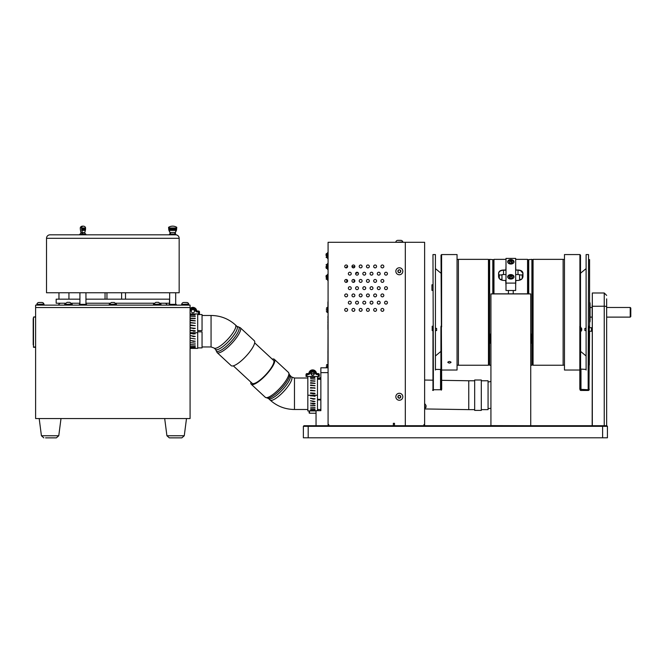 <?xml version="1.0" encoding="UTF-8"?>
<svg xmlns="http://www.w3.org/2000/svg" width="664" height="664" viewBox="0 0 664 664"><rect width="100%" height="100%" fill="white"/><g stroke="black" fill="none" stroke-linecap="round" stroke-linejoin="round"><path stroke-width="1" d="M308.445 425.732L308.196 426.329L303.373 426.329L303.971 425.732L606.821 425.732L607.427 426.329L607.427 437.8L602.605 437.8L602.605 426.329L308.196 426.329L308.196 437.8L602.605 437.8M607.427 426.329L602.605 426.329L602.356 425.732M308.196 437.8L303.373 437.8L303.373 426.329M515.662 270.912L515.662 266.505L515.828 270.007L518.003 270.007C521.016 270.148 522.668 271.211 522.958 273.186L522.958 276.614C522.659 278.897 521.008 280.175 518.003 280.449L515.828 280.449L515.662 285.744M521.954 271.227L521.506 270.904M521.041 270.646L518.069 270.007M505.844 270.007L506.001 266.496L506.001 270.912M506.001 285.744L505.694 280.432L503.519 280.432C500.523 280.158 498.88 278.888 498.589 276.614L498.589 273.186C498.88 271.219 500.523 270.157 503.519 270.016L505.694 270.016M527.565 293.778L527.565 259.358L515.662 259.358M506.001 259.358L493.966 259.358L493.966 293.778M527.565 259.358L528.137 259.931L528.137 293.778L528.137 260.188L528.718 259.607L528.718 293.778M493.385 260.188L492.804 259.607L493.385 260.188L493.385 293.778L493.385 259.931L493.966 259.358M505.844 270.198L503.519 270.198C500.581 270.464 498.971 271.493 498.697 273.286L498.697 276.697C498.971 278.772 500.573 280.017 503.519 280.432M520.808 270.754L522.834 273.286C522.56 271.501 520.949 270.472 518.003 270.198L518.003 274.547L515.662 274.547M515.687 270.198L518.003 270.007M520.302 274.962A4.831 3.411 0 0 0 518.003 274.547M522.958 273.186L522.834 276.705C522.56 278.78 520.949 280.025 518.003 280.44L518.003 280.449M506.001 274.547L503.519 274.547A4.831 3.411 0 0 0 501.22 274.962M498.697 276.697L498.697 277.386M503.519 270.016L503.519 274.547M630.219 307.474L630.8 308.054L630.8 316.545L630.219 317.118L630.219 307.474L606.655 307.474M490.928 408.343A34.993 34.993 0 0 1 488.065 408.476M490.928 381.36A8.449 8.449 0 0 1 488.065 381.924M533.067 365.241L563.13 365.241L563.13 259.358L533.067 259.358L533.067 365.241L532.486 364.661L532.486 259.931L532.486 364.661L531.905 365.241L531.905 259.358L528.718 259.607L528.137 260.188M530.735 343.13L531.324 343.13L531.324 334.15L530.735 334.15M531.324 334.15L530.735 334.332M531.324 341.47L530.735 341.47M488.463 259.358L458.401 259.358L458.401 365.241L488.463 365.241L488.463 259.358L489.044 259.931L489.044 364.661L489.044 259.931L489.625 259.358L489.625 365.241L490.928 365.241M490.928 334.332L490.198 334.332L490.198 343.13L490.928 343.13M490.198 334.15L490.928 334.15M489.625 259.358L492.804 259.607L492.804 293.778M490.198 341.47L490.928 341.47M564.475 254.569L564.475 370.031L564.475 254.569L579.921 254.569L579.921 326.265L580.502 326.124L580.502 255.142L579.921 254.569M580.602 331.535L580.892 327.427L579.83 326.265L579.83 389.295L588.171 389.735L588.171 369.425M580.502 326.763L580.502 326.124M589.574 322.629L590.064 321.368L590.064 303.224L589.574 301.962M592.172 319.533L592.172 305.058M588.171 370.031L588.553 254.569L586.104 254.569L586.104 370.031M588.553 259.582L589.574 259.582L589.574 327.717M589.574 331.245L589.325 365.009M441.601 326.265L441.601 254.569L441.02 255.142L441.701 389.295L441.361 390.142L440.813 389.635L441.701 389.295M449.42 361.457C451.537 362.021 451.537 362.569 449.42 363.092C447.312 362.569 447.312 362.021 449.42 361.457M457.048 370.031L457.048 254.569L457.048 370.031L441.701 370.031M435.426 370.031L435.426 254.569L432.969 254.569L433.36 370.031M431.949 290.384L432.969 290.384L431.949 290.384L431.949 284.781L432.969 284.781M441.02 326.763L441.02 326.124M589.325 389.295L588.553 389.295L588.553 326.207L589.325 326.207L588.993 390.142A1.162 1.087 180 0 1 588.171 390.465L580.983 390.465A1.162 1.087 180 0 1 580.17 390.142L580.709 389.635M580.602 326.763L580.602 389.295M586.104 369.425L580.602 369.059M588.171 389.735L588.171 390.465M588.553 326.763L589.325 326.763M432.969 326.207L432.969 369.059L432.969 330.564L432.198 330.564L432.198 326.207L432.969 326.207M432.198 330.564L432.969 330.564L432.969 389.295L432.969 326.763L432.969 328.398L432.198 328.398M432.969 368.902L432.969 366.072L432.969 368.902M440.929 389.295L440.929 326.763L441.701 326.763M435.426 369.425L440.539 369.425L440.539 389.735L433.36 389.735L433.36 390.465A1.162 1.087 180 0 1 432.538 390.142L433.36 389.735L433.36 369.425M522.834 274.73L522.236 274.73L522.236 278.465M521.406 279.32L519.572 279.32L519.572 274.962L522.236 274.962M498.697 274.73L499.295 274.73L499.295 278.465M499.295 274.962L501.959 274.962L501.959 279.32L500.133 279.32M581.739 329.219L581.739 330.249L581.739 329.219M589.325 327.717L591.491 327.717L591.491 331.245L589.325 331.245M584.884 330.564L584.884 328.398L584.884 330.564L586.104 330.564M436.638 328.398L436.638 330.564L436.638 328.398L435.426 328.398M606.655 325.717L606.655 312.296M592.172 425.732L592.321 292.99L592.321 425.732M606.655 298.875L606.655 425.732M606.655 338.847L606.655 333.876M423.939 425.732L423.939 424.528L424.62 424.528L424.62 425.732L424.62 242.302L405.314 242.302L405.314 425.732L405.314 242.302L328.082 242.302L328.082 425.732L328.099 424.528L328.763 424.528L328.763 425.732M347.621 266.438A1.444 1.444 0 0 1 346.176 267.882A1.444 1.444 0 0 1 344.732 266.438A1.444 1.444 0 0 1 346.176 264.994A1.444 1.444 0 0 1 347.621 266.438M354.858 266.438A1.444 1.444 0 0 1 353.414 267.882A1.444 1.444 0 0 1 351.97 266.438A1.444 1.444 0 0 1 353.414 264.994A1.444 1.444 0 0 1 354.858 266.438M362.104 266.438A1.444 1.444 0 0 1 360.66 267.882A1.444 1.444 0 0 1 359.216 266.438A1.444 1.444 0 0 1 360.66 264.994A1.444 1.444 0 0 1 362.104 266.438M369.342 266.438A1.444 1.444 0 0 1 367.897 267.882A1.444 1.444 0 0 1 366.453 266.438A1.444 1.444 0 0 1 367.897 264.994A1.444 1.444 0 0 1 369.342 266.438M376.579 266.438A1.444 1.444 0 0 1 375.135 267.882A1.444 1.444 0 0 1 373.691 266.438A1.444 1.444 0 0 1 375.135 264.994A1.444 1.444 0 0 1 376.579 266.438M383.825 266.438A1.444 1.444 0 0 1 382.381 267.882A1.444 1.444 0 0 1 380.937 266.438A1.444 1.444 0 0 1 382.381 264.994A1.444 1.444 0 0 1 383.825 266.438M383.825 280.922A1.444 1.444 0 0 1 382.381 282.366A1.444 1.444 0 0 1 380.937 280.922A1.444 1.444 0 0 1 382.381 279.478A1.444 1.444 0 0 1 383.825 280.922M387.444 273.684A1.444 1.444 0 0 1 386 275.128A1.444 1.444 0 0 1 384.556 273.684A1.444 1.444 0 0 1 386 272.24A1.444 1.444 0 0 1 387.444 273.684M383.825 295.405A1.444 1.444 0 0 1 382.381 296.849A1.444 1.444 0 0 1 380.937 295.405A1.444 1.444 0 0 1 382.381 293.961A1.444 1.444 0 0 1 383.825 295.405M387.444 288.159A1.444 1.444 0 0 1 386 289.604A1.444 1.444 0 0 1 384.556 288.159A1.444 1.444 0 0 1 386 286.715A1.444 1.444 0 0 1 387.444 288.159M383.825 309.88A1.444 1.444 0 0 1 382.381 311.325A1.444 1.444 0 0 1 380.937 309.88A1.444 1.444 0 0 1 382.381 308.436A1.444 1.444 0 0 1 383.825 309.88M387.444 302.643A1.444 1.444 0 0 1 386 304.087A1.444 1.444 0 0 1 384.556 302.643A1.444 1.444 0 0 1 386 301.199A1.444 1.444 0 0 1 387.444 302.643M376.579 280.922A1.444 1.444 0 0 1 375.135 282.366A1.444 1.444 0 0 1 373.691 280.922A1.444 1.444 0 0 1 375.135 279.478A1.444 1.444 0 0 1 376.579 280.922M380.198 273.684A1.444 1.444 0 0 1 378.754 275.128A1.444 1.444 0 0 1 377.31 273.684A1.444 1.444 0 0 1 378.754 272.24A1.444 1.444 0 0 1 380.198 273.684M376.579 309.88A1.444 1.444 0 0 1 375.135 311.325A1.444 1.444 0 0 1 373.691 309.88A1.444 1.444 0 0 1 375.135 308.436A1.444 1.444 0 0 1 376.579 309.88M380.198 302.643A1.444 1.444 0 0 1 378.754 304.087A1.444 1.444 0 0 1 377.31 302.643A1.444 1.444 0 0 1 378.754 301.199A1.444 1.444 0 0 1 380.198 302.643M369.342 280.922A1.444 1.444 0 0 1 367.897 282.366A1.444 1.444 0 0 1 366.453 280.922A1.444 1.444 0 0 1 367.897 279.478A1.444 1.444 0 0 1 369.342 280.922M372.961 273.684A1.444 1.444 0 0 1 371.516 275.128A1.444 1.444 0 0 1 370.072 273.684A1.444 1.444 0 0 1 371.516 272.24A1.444 1.444 0 0 1 372.961 273.684M369.342 309.88A1.444 1.444 0 0 1 367.897 311.325A1.444 1.444 0 0 1 366.453 309.88A1.444 1.444 0 0 1 367.897 308.436A1.444 1.444 0 0 1 369.342 309.88M372.961 302.643A1.444 1.444 0 0 1 371.516 304.087A1.444 1.444 0 0 1 370.072 302.643A1.444 1.444 0 0 1 371.516 301.199A1.444 1.444 0 0 1 372.961 302.643M362.104 280.922A1.444 1.444 0 0 1 360.66 282.366A1.444 1.444 0 0 1 359.216 280.922A1.444 1.444 0 0 1 360.66 279.478A1.444 1.444 0 0 1 362.104 280.922M365.723 273.684A1.444 1.444 0 0 1 364.279 275.128A1.444 1.444 0 0 1 362.834 273.684A1.444 1.444 0 0 1 364.279 272.24A1.444 1.444 0 0 1 365.723 273.684M362.104 309.88A1.444 1.444 0 0 1 360.66 311.325A1.444 1.444 0 0 1 359.216 309.88A1.444 1.444 0 0 1 360.66 308.436A1.444 1.444 0 0 1 362.104 309.88M365.723 302.643A1.444 1.444 0 0 1 364.279 304.087A1.444 1.444 0 0 1 362.834 302.643A1.444 1.444 0 0 1 364.279 301.199A1.444 1.444 0 0 1 365.723 302.643M354.858 280.922A1.444 1.444 0 0 1 353.414 282.366A1.444 1.444 0 0 1 351.97 280.922A1.444 1.444 0 0 1 353.414 279.478A1.444 1.444 0 0 1 354.858 280.922M358.477 273.684A1.444 1.444 0 0 1 357.033 275.128A1.444 1.444 0 0 1 355.589 273.684A1.444 1.444 0 0 1 357.033 272.24A1.444 1.444 0 0 1 358.477 273.684M354.858 309.88A1.444 1.444 0 0 1 353.414 311.325A1.444 1.444 0 0 1 351.97 309.88A1.444 1.444 0 0 1 353.414 308.436A1.444 1.444 0 0 1 354.858 309.88M358.477 302.643A1.444 1.444 0 0 1 357.033 304.087A1.444 1.444 0 0 1 355.589 302.643A1.444 1.444 0 0 1 357.033 301.199A1.444 1.444 0 0 1 358.477 302.643M347.621 280.922A1.444 1.444 0 0 1 346.176 282.366A1.444 1.444 0 0 1 344.732 280.922A1.444 1.444 0 0 1 346.176 279.478A1.444 1.444 0 0 1 347.621 280.922M351.239 273.684A1.444 1.444 0 0 1 349.795 275.128A1.444 1.444 0 0 1 348.351 273.684A1.444 1.444 0 0 1 349.795 272.24A1.444 1.444 0 0 1 351.239 273.684M347.621 295.405A1.444 1.444 0 0 1 346.176 296.849A1.444 1.444 0 0 1 344.732 295.405A1.444 1.444 0 0 1 346.176 293.961A1.444 1.444 0 0 1 347.621 295.405M351.239 288.159A1.444 1.444 0 0 1 349.795 289.604A1.444 1.444 0 0 1 348.351 288.159A1.444 1.444 0 0 1 349.795 286.715A1.444 1.444 0 0 1 351.239 288.159M354.858 295.405A1.444 1.444 0 0 1 353.414 296.849A1.444 1.444 0 0 1 351.97 295.405A1.444 1.444 0 0 1 353.414 293.961A1.444 1.444 0 0 1 354.858 295.405M358.477 288.159A1.444 1.444 0 0 1 357.033 289.604A1.444 1.444 0 0 1 355.589 288.159A1.444 1.444 0 0 1 357.033 286.715A1.444 1.444 0 0 1 358.477 288.159M347.621 309.88A1.444 1.444 0 0 1 346.176 311.325A1.444 1.444 0 0 1 344.732 309.88A1.444 1.444 0 0 1 346.176 308.436A1.444 1.444 0 0 1 347.621 309.88M351.239 302.643A1.444 1.444 0 0 1 349.795 304.087A1.444 1.444 0 0 1 348.351 302.643A1.444 1.444 0 0 1 349.795 301.199A1.444 1.444 0 0 1 351.239 302.643M365.723 288.159A1.444 1.444 0 0 1 364.279 289.604A1.444 1.444 0 0 1 362.834 288.159A1.444 1.444 0 0 1 364.279 286.715A1.444 1.444 0 0 1 365.723 288.159M372.961 288.159A1.444 1.444 0 0 1 371.516 289.604A1.444 1.444 0 0 1 370.072 288.159A1.444 1.444 0 0 1 371.516 286.715A1.444 1.444 0 0 1 372.961 288.159M380.198 288.159A1.444 1.444 0 0 1 378.754 289.604A1.444 1.444 0 0 1 377.31 288.159A1.444 1.444 0 0 1 378.754 286.715A1.444 1.444 0 0 1 380.198 288.159M362.104 295.405A1.444 1.444 0 0 1 360.66 296.849A1.444 1.444 0 0 1 359.216 295.405A1.444 1.444 0 0 1 360.66 293.961A1.444 1.444 0 0 1 362.104 295.405M369.342 295.405A1.444 1.444 0 0 1 367.897 296.849A1.444 1.444 0 0 1 366.453 295.405A1.444 1.444 0 0 1 367.897 293.961A1.444 1.444 0 0 1 369.342 295.405M376.579 295.405A1.444 1.444 0 0 1 375.135 296.849A1.444 1.444 0 0 1 373.691 295.405A1.444 1.444 0 0 1 375.135 293.961A1.444 1.444 0 0 1 376.579 295.405M394.499 425.732L394.499 423.317L393.345 423.317L393.345 425.732M393.345 424.528L393.345 423.317L394.499 423.317M424.62 403.895L424.91 408.949L426.031 406.418L426.031 407.389M426.031 406.418L426.031 405.455L426.031 406.418M402.816 396.765A3.486 3.486 0 0 0 399.33 393.279A3.486 3.486 0 0 0 395.844 396.765A3.486 3.486 0 0 0 399.33 400.251A3.486 3.486 0 0 0 402.816 396.765A3.486 3.486 0 0 1 399.33 400.251A3.486 3.486 0 0 1 395.844 396.765M398.632 395.561L397.935 396.765L398.632 397.977L400.027 397.977L400.724 396.765L400.027 395.561L398.632 395.561M395.844 242.302L402.816 241.92A2.108 2.108 0 0 0 400.774 240.36L397.935 240.36M395.844 241.92A2.108 2.108 0 0 1 397.877 240.36M398.632 240.36L400.027 240.36M354.775 281.42L354.775 280.424M354.045 282.225L354.045 279.619M347.612 266.604L346.757 266.604L346.757 267.766M351.978 266.604L354.85 266.604M355.63 273.336A2.415 1.71 180 0 0 357.697 272.398M346.757 282.241L346.757 279.602M346.757 267.65L345.388 267.65M328.082 258.595L327.601 258.595L327.601 252.561L328.082 252.561M326.057 255.582L326.057 254.046L326.057 255.582M326.348 310.171L326.348 309.59M320.164 378.023L320.164 377.75A0.481 0.481 0 0 0 319.733 378.023A0.481 0.481 0 0 1 320.164 377.75L320.861 377.75M309.125 413.008L309.125 410.941L309.507 413.224L316.039 413.224M309.507 410.941L309.507 413.224M327.933 362.693L327.933 358.535L327.916 362.693M328.082 329.551L328.082 362.785M328.082 318.936L327.916 362.785M328.082 324.239L327.916 318.936M327.916 329.551L327.916 324.239M327.916 301.871L327.916 307.357L328.082 301.871M327.916 322.745L327.916 322.065L327.916 322.745M327.916 318.089L327.916 316.222L327.933 318.089M327.916 323.401L327.916 321.6L327.933 323.401M327.933 353.323L327.933 351.264M327.933 327.535L327.933 328.049M327.933 316.247L327.933 317.193L327.933 316.247M327.933 317.824L327.933 317.184L327.933 317.824M490.928 293.92L530.735 293.92L490.928 293.92L490.928 425.632L530.644 425.732M513.239 293.778L513.239 290.492M508.425 293.778L508.425 290.492M529.499 293.82L492.157 293.82M507.661 261.799A3.171 2.241 0 0 0 510.832 264.04A3.171 2.241 0 0 0 513.994 261.799A3.171 2.241 0 0 0 510.832 259.558A3.171 2.241 0 0 0 507.661 261.799M507.661 276.813A3.171 2.241 0 0 0 510.832 279.054A3.171 2.241 0 0 0 513.994 276.813A3.171 2.241 0 0 0 510.832 274.581A3.171 2.241 0 0 0 507.661 276.813M515.662 258.387L515.662 290.492L506.001 290.492L506.001 258.387L515.662 258.387M512.118 278.183A3.171 2.241 0 0 0 509.96 278.075M511.703 263.06A3.171 2.241 0 0 0 509.537 263.168M515.662 283.096L506.001 283.096M509.089 262.62L509.96 263.683L511.703 263.683L512.566 262.62L511.703 261.55L509.96 261.55L509.089 262.62M511.878 263.467L509.786 263.467M511.703 263.259L511.703 261.55M513.845 262.488A3.013 2.133 0 0 0 510.832 260.487A3.013 2.133 0 0 0 507.819 262.488M328.082 372.637L320.861 372.637L320.861 410.667L316.039 410.667L316.039 425.732M320.861 372.637L320.861 367.806L328.082 367.806M474.677 409.638L468.759 409.638L468.759 380.771L441.701 380.323M481.309 380.771L488.065 380.771L488.065 409.638L481.309 409.638M474.677 379.999L481.309 379.999L481.309 410.41L474.677 410.41L474.677 379.999M191.265 311.184A1.61 1.61 0 0 0 192.875 312.802A1.61 1.61 0 0 0 194.486 311.184A1.61 1.61 0 0 0 192.875 309.573A1.61 1.61 0 0 0 191.265 311.184M196.668 310.785A3.81 3.81 0 0 0 190.078 308.594M199.499 312.005L199.499 313.939L198.536 313.939L198.536 312.005L199.499 312.005A0.963 0.963 0 0 0 198.536 311.042L197.324 311.042A0.963 0.963 0 0 1 196.386 310.312A0.963 0.963 0 0 0 197.324 311.042L198.536 311.042A0.963 0.963 0 0 1 199.499 312.005M190.078 313.939L198.536 313.939M190.078 308.893A3.619 3.619 0 0 1 196.386 310.312A3.619 3.619 0 0 0 190.078 308.893M195.291 325.709L190.634 325.509M195.291 320.928L190.651 320.596M195.116 318.703L190.867 318.438M195.291 323.235L190.651 322.87M195.291 328.282L190.634 328.074M193.921 330.589L190.867 330.323L195.274 331.095L190.643 330.589L195.116 330.697L195.274 331.095L193.564 331.319M190.078 332.714L197.698 332.714L197.698 313.939M195.274 328.389L193.531 328.605L190.651 327.792L195.274 328.389M195.274 323.144L190.651 322.604L195.274 323.144M195.116 348.392L190.651 348.384L195.116 348.392M190.867 347.264L195.291 347.463L190.867 347.264M190.867 344.574L195.291 344.931L190.867 344.574M190.867 340.582L193.531 341.396L195.274 341.221L190.867 340.582M190.867 335.669L193.531 336.623L195.274 336.416L190.867 335.669M190.867 333.021L190.634 333.386L193.531 334L195.274 333.784L190.867 333.021M190.867 338.217L195.274 338.914L190.867 338.217M190.867 342.724L195.291 343.147L190.867 342.724M190.867 346.102L195.291 346.384L190.867 346.102M195.116 348.102L190.634 348.102L195.116 348.177M197.698 332.714L197.698 348.401L194.701 348.401M195.116 315.209L190.634 315.002L195.116 315.002M190.651 318.297L195.291 318.438L190.651 318.156M190.867 316.255L195.291 316.595L190.867 316.255M190.867 320.114L195.274 320.745L190.867 320.114M190.867 324.978L195.274 325.717L190.867 324.978M311.042 373.724A1.61 1.61 0 0 0 312.661 375.334A1.61 1.61 0 0 0 314.271 373.724A1.61 1.61 0 0 0 312.661 372.114A1.61 1.61 0 0 0 311.042 373.724L314.271 373.724M316.446 373.317A3.81 3.81 0 0 0 308.868 373.317M319.276 376.471L318.313 376.471L318.313 374.546L319.276 374.546L319.276 376.471M318.313 374.546L317.11 374.546L317.11 373.583A0.963 0.963 0 0 1 316.172 372.844A3.619 3.619 0 0 0 309.142 372.844A0.963 0.963 0 0 1 308.204 373.583L307 373.583L308.204 373.583L308.204 374.546L307 374.546L307 373.583A0.963 0.963 0 0 0 306.038 374.546L306.038 376.471L318.313 376.471M319.276 374.546A0.963 0.963 0 0 0 318.313 373.583L317.11 373.583L318.313 373.583A0.963 0.963 0 0 1 319.276 374.546M314.894 388.042L310.42 388.042M315.068 383.46L310.437 383.136M314.894 381.236L310.644 380.978M315.068 385.767L310.437 385.411M315.068 390.822L310.42 390.615M313.698 393.129L310.644 392.864L314.894 393.229L315.051 393.636L313.308 393.852L310.428 393.129M307.83 376.471L307.83 395.254L317.483 395.254L317.483 376.471M314.894 410.933L310.437 410.925L314.894 410.933M315.051 410.941L314.487 410.941M310.644 409.804L315.068 409.995L310.644 409.804M310.644 407.115L315.068 407.472L310.644 407.115M310.644 403.123L313.308 403.936L315.051 403.762L310.644 403.123M310.644 398.209L313.308 399.155L315.051 398.948L310.644 398.209M310.644 395.561L315.051 396.325L310.644 395.561M310.644 400.749L313.308 401.645L315.051 401.446L310.644 400.749M310.644 405.256L315.068 405.679L310.644 405.256M310.644 408.642L315.068 408.924L310.644 408.642M314.894 410.634L310.42 410.634L314.894 410.634M307.83 395.254L307.83 410.941L312.138 410.941M317.483 395.254L317.483 410.667M310.42 400.824L315.051 401.446M315.051 398.773L310.42 398.383M315.051 403.421L310.42 403.089M310.42 393.229L310.976 393.453M310.644 387.693L314.894 387.867M310.644 409.995L315.068 410.103M315.051 405.413L310.42 405.123M315.068 396.043L310.42 395.835M313.01 407.239L312.312 407.206M314.894 377.75L310.42 377.542L314.894 377.542M310.644 390.158L315.068 390.731L310.644 390.249M310.644 384.987L315.051 385.684L310.644 384.987M310.644 380.572L315.068 380.978L310.644 380.572M310.644 378.795L315.068 379.136L310.644 378.795M310.644 382.655L315.051 383.286L310.644 382.655M315.051 388.249L310.644 387.51M272.207 359.124A16.99 4.482 132.9 0 1 274.356 359.34A16.99 4.482 132.9 0 1 262.803 378.14A16.99 4.482 132.9 0 1 251.241 384.248A16.99 4.482 132.9 0 1 250.867 382.124M317.483 379.044L320.861 379.044M320.861 399.911L317.483 399.911M317.483 399.346L320.861 399.346M320.861 379.268L317.483 379.268M273.228 360.071A15.737 4.15 132.9 0 1 262.803 377.667A15.737 4.15 132.9 0 1 251.897 383.078M231.172 365.632A16.99 4.482 -47.1 0 0 242.733 359.523A16.99 4.482 -47.1 0 0 254.287 340.723L240.219 327.667A16.99 4.482 132.9 0 1 228.665 346.467A16.99 4.482 132.9 0 1 217.111 352.584L231.172 365.632M400.027 270.057L400.724 271.269L400.027 272.472L398.632 272.472L397.935 271.269L398.632 270.057L397.935 271.269L398.632 270.057L397.935 271.269L398.632 272.472L397.935 271.269L398.632 272.472L400.027 272.472L398.632 272.472L400.027 272.472L400.724 271.269L400.027 272.472L400.724 271.269L400.027 270.057M402.816 271.269A3.486 3.486 0 0 0 399.33 267.783A3.486 3.486 0 0 0 395.844 271.269A3.486 3.486 0 0 0 399.33 274.755A3.486 3.486 0 0 0 402.816 271.269A3.486 3.486 0 0 0 399.33 267.783A3.486 3.486 0 0 0 395.844 271.269A3.486 3.486 0 0 0 399.33 274.755A3.486 3.486 0 0 0 402.816 271.269M400.774 271.269A1.444 1.444 0 0 0 399.33 269.816A1.444 1.444 0 0 0 397.877 271.269A1.444 1.444 0 0 0 399.33 272.713A1.444 1.444 0 0 0 400.774 271.269M511.878 278.49L509.786 278.49M509.96 276.573L509.089 277.635L509.96 278.697L511.703 278.697L512.566 277.635L511.703 276.573L509.96 276.573L509.96 278.274M513.845 277.51A3.013 2.133 0 0 0 510.832 275.502A3.013 2.133 0 0 0 507.819 277.51M327.601 269.459L328.082 269.459L327.601 269.459L327.601 263.425L328.082 263.425L327.601 263.425M328.082 280.316L327.601 280.316L327.601 274.282L328.082 274.282M326.057 266.438L326.057 267.974L326.057 266.438M326.057 267.65L326.057 266.729L326.057 267.65M326.057 277.303L326.057 275.767L326.057 277.303M326.057 277.012L326.057 276.091M326.348 367.806L326.348 366.553M35.615 305.116L190.078 305.116L190.078 418.544L35.615 418.544L35.615 307.532L190.078 307.532L35.615 307.532L35.615 305.116M33.391 332.448L33.391 329.634L33.391 332.448M33.49 344.799L33.49 337.237M33.49 336.822L33.2 337.237M33.49 329.585L33.49 318.662M35.615 317.077L33.49 317.077L33.49 346.998L35.615 346.998M33.49 317.077L35.615 316.786M35.615 347.289L33.49 347.289L35.615 347.289M33.2 344.799L33.2 318.521M33.2 329.726L33.49 332.706M33.2 336.822L33.2 332.706M60.963 303.224A2.415 2.415 0 0 0 58.606 305.116M164.722 303.224A2.415 2.415 0 0 1 167.079 305.116M197.698 330.589L202.047 330.589L202.047 314.562L197.698 314.562M197.698 347.878L202.047 347.878L202.047 331.842L197.698 331.842M169.652 292.758L169.652 304.344L175.686 304.344L175.686 292.758M65.288 303.224L56.174 303.224L56.174 299.165L79.912 299.165L79.912 292.758L79.912 304.344L85.947 304.344L85.947 292.758M106.945 292.758L106.945 299.165M105.045 292.758L105.045 299.165M125.513 292.758L125.513 299.165M121.612 292.758L121.612 299.165M160.397 303.224L169.511 303.224L169.511 299.165L85.947 299.165M154.031 303.224L115.893 303.224M109.801 303.224L85.947 303.224M79.912 303.224L71.654 303.224M58.963 292.758L58.963 299.165M68.94 292.758L68.94 299.165M46.521 238.31A3.478 3.478 0 0 1 49.999 234.832L175.694 234.832A3.478 3.478 0 0 1 179.164 238.31L179.164 292.758L46.521 292.758L46.521 238.31L179.164 238.31M174.657 234.832L170.69 234.832L174.657 234.832M84.843 233.33L85.739 234.06L83.805 234.06L82.436 233.33L81.398 227.329L80.394 227.329L80.311 228.092M82.145 232.807L81.091 232.807L81.025 233.33L80.643 230.947M80.817 231.761L81.025 232.516M85.531 228.947L85.556 227.976L85.531 228.947M81.597 229.429L85.54 229.429L85.573 228.947L85.54 229.429L85.573 228.947L81.564 228.947M85.382 230.391L85.498 229.429L85.382 230.391L81.647 230.391M85.116 231.479L85.216 230.947M85.482 227.976L85.465 227.329L85.482 227.976M80.294 228.947L80.311 227.976L80.294 228.947M85.805 234.06L79.829 234.209L81.025 233.33M85.714 234.641L79.713 234.384L85.714 234.641M80.477 230.391L80.369 229.429M81.398 227.329A7.702 3.851 -90 0 1 83.598 226.175A7.702 3.851 -90 0 1 85.465 227.329M81.481 227.976L85.556 227.976M85.307 230.391L84.768 232.807M80.394 227.329A7.702 3.851 -90 0 1 82.261 226.175A7.702 3.851 -90 0 1 82.602 226.175M170.739 234.06L174.599 234.06L176.417 230.391L168.922 230.391L170.739 234.06M169.453 234.384L175.885 234.641L169.453 234.384L175.769 234.209L175.205 233.33L176.74 227.329A7.702 7.702 0 0 0 168.598 227.329L168.938 230.391M176.4 230.391L176.74 227.329M176.782 227.329A7.719 7.719 0 0 0 168.565 227.329L168.598 227.329M176.682 228.947L168.656 228.947M176.616 229.429L168.722 229.429M176.748 227.976L168.59 227.976M181.762 304.436L188.734 304.054A2.108 2.108 0 0 0 186.7 302.485L184.55 302.485M181.762 304.054A2.108 2.108 0 0 1 183.803 302.485L186.7 302.485M36.952 304.436L43.924 304.054A2.108 2.108 0 0 0 41.89 302.485L38.993 302.485L41.89 302.485M36.952 304.054A2.108 2.108 0 0 1 38.993 302.485M109.361 304.436L116.333 304.054L114.291 302.485L112.847 302.485L114.291 302.485M111.635 302.485L112.847 302.485L111.635 302.485M153.608 304.427L160.829 304.046L158.563 302.344L157.219 302.344L158.563 302.344M156.073 302.344L157.219 302.344L156.073 302.344M64.865 304.427L72.085 304.046L69.828 302.344L68.475 302.344L69.828 302.344M67.338 302.344L68.475 302.344L67.338 302.344M68.475 302.344L67.122 302.344L68.475 302.344M161.02 305.116L161.02 304.427L153.417 304.427L153.417 305.116M72.276 305.116L72.276 304.427L64.674 304.427L64.674 305.116M181.629 305.116L181.629 304.436L188.867 304.436L188.867 305.116M44.065 305.116L44.065 304.436L36.819 304.436L36.819 305.116M86.552 305.116L86.552 304.436L79.315 304.436L79.315 305.116M109.228 305.116L109.228 304.436L116.466 304.436L116.466 305.116M176.292 305.116L176.292 304.436L169.046 304.436L169.046 305.116M171.055 437.858L181.87 437.858L169.312 437.858L171.055 437.858L169.312 437.858L166.921 435.75L184.268 435.75L181.87 437.858L184.268 435.75L186.501 418.544M45.559 437.858L56.374 437.858L45.559 437.858M580.983 389.735L580.983 369.425M606.655 306.984A2.415 0.755 180 0 0 604.24 306.22L604.24 292.99L606.655 295.405M604.24 425.732L604.24 306.22L592.172 306.27M400.774 396.765A1.444 1.444 0 0 0 399.33 395.321A1.444 1.444 0 0 0 397.877 396.765A1.444 1.444 0 0 0 399.33 398.217A1.444 1.444 0 0 0 400.774 396.765M327.601 257.69L326.638 257.69L326.638 253.465L326.057 254.046M317.716 409.489L317.716 410.667M197.324 311.042A0.963 0.963 0 0 1 196.386 310.312L195.448 310.544A1.934 1.934 0 0 0 197.324 312.005L197.324 311.042M197.324 312.005L198.536 312.005L198.536 311.042M195.448 310.544A2.656 2.656 0 0 0 190.302 310.544L190.078 310.486M190.078 311.076A1.934 1.934 0 0 0 190.302 310.544M317.11 374.546A1.934 1.934 0 0 1 315.234 373.085L316.172 372.844M315.234 373.085A2.656 2.656 0 0 0 310.08 373.085L309.142 372.844M308.204 374.546A1.934 1.934 0 0 0 310.08 373.085M307 373.583A0.963 0.963 0 0 0 306.038 374.546L307 374.546L307 376.471M289.57 374.836L288.425 372.388A16.99 4.482 -47.1 0 1 276.871 391.187A16.99 4.482 -47.1 0 1 265.309 397.304L267.841 398.259A16.417 4.333 -47.1 0 0 277.967 392.001A16.417 4.333 -47.1 0 0 289.57 374.836L291.521 376.969A15.737 4.15 132.9 0 1 291.944 378.189A15.737 4.15 132.9 0 1 280.814 394.383A15.737 4.15 132.9 0 1 270.115 400.043C276.996 406.235 285.113 409.381 294.467 409.489L307.83 409.489M291.521 376.969L294.467 378.023L294.467 409.489M289.994 375.558A15.737 4.15 132.9 0 1 279.295 392.972A15.737 4.15 132.9 0 1 268.588 398.632L267.841 398.259M211.061 315.483L211.061 346.957L214.016 348.002A15.737 4.15 -47.1 0 0 224.714 342.342A15.737 4.15 -47.1 0 0 235.844 326.14A15.737 4.15 -47.1 0 0 235.421 324.928C228.541 318.737 220.423 315.591 211.061 315.483L202.047 315.483M227.561 345.23A16.417 4.333 132.9 0 1 215.966 350.135L215.534 349.413A15.737 4.15 -47.1 0 0 226.241 343.753A15.737 4.15 -47.1 0 0 236.94 326.339L237.695 326.713A16.417 4.333 132.9 0 1 227.561 345.23M326.638 268.555L326.057 267.974L327.601 268.555L326.638 268.555L326.638 264.33L326.057 264.903L327.601 264.33M327.601 279.419L326.638 279.419L326.638 275.187L326.057 275.767M327.236 367.806L327.236 364.312L326.348 365.2L328.082 364.312M328.082 312.412L327.236 312.412L327.236 307.357L326.348 308.245L328.082 307.357M82.021 232.516L84.843 232.516M175.487 232.516L169.851 232.516M39.184 418.544L41.425 435.75L43.816 437.858L41.425 435.75L58.764 435.75L56.374 437.858L58.764 435.75L61.005 418.544L58.764 435.75M591.898 307.474L590.064 307.474M630.219 317.118L606.655 317.118M591.898 317.118L590.064 317.118M531.905 365.241L530.735 365.241M533.067 259.358L532.486 259.931L531.905 259.358M564.093 259.4L563.13 259.4M564.093 365.192L563.13 365.192M488.463 365.241L489.044 364.661L489.625 365.241M457.438 259.4L458.401 259.4M457.438 365.192L458.401 365.192M579.83 370.031L564.475 370.031M580.502 273.236L586.104 268.621M580.602 351.389L586.104 355.97M441.601 254.569L457.048 254.569M441.02 273.236L435.426 268.621M440.929 351.389L435.426 355.97M531.324 339.669L530.735 339.669M490.198 339.669L490.928 339.669L490.198 339.669M580.892 327.427L581.739 328.705M580.892 331.535L581.739 330.249M584.884 328.398L586.104 328.398M436.638 330.564L435.426 330.564M592.321 292.99L604.24 292.99M424.62 408.949L468.759 409.638M424.91 403.895L426.031 405.455M327.601 253.465L326.638 253.465M326.638 257.69L326.057 257.117M327.236 312.412L326.348 311.524L327.236 312.412M530.735 293.92L530.735 425.632M433.36 380.19L424.62 380.04M474.677 380.771L468.759 380.771M190.078 348.401L192.361 348.401M314.686 410.941L316.039 410.941M273.709 360.519L254.661 342.848M252.37 383.518L233.321 365.847M288.425 372.388L274.356 359.34M294.467 378.023L307.83 378.023M317.483 378.023L320.861 378.023M317.483 409.489L320.861 409.489M270.115 400.043L268.588 398.632M265.309 397.304L251.241 384.248M217.111 352.584L215.966 350.135M237.695 326.713L240.219 327.667M214.016 348.002L215.534 349.413M211.061 346.957L202.047 346.957M235.421 324.928L236.94 326.339M327.601 275.187L326.638 275.187M326.638 279.419L326.057 278.838M83.598 226.175A7.719 7.719 0 0 0 82.261 226.175M169.569 234.209L170.133 233.33L168.565 227.329M109.361 304.054L111.394 302.485M153.608 304.046L155.866 302.344M64.865 304.046L67.122 302.344M169.312 437.858L166.921 435.75L164.689 418.544"/></g></svg>
